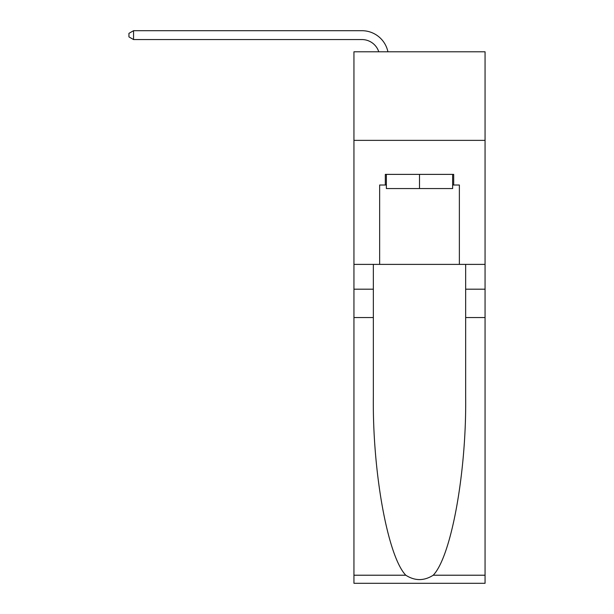 <?xml version="1.0" encoding="UTF-8"?>
<svg xmlns="http://www.w3.org/2000/svg" width="614" height="614" viewBox="0 0 614 614"><rect width="100%" height="100%" fill="white"/><g stroke="black" fill="none" stroke-linecap="round" stroke-linejoin="round"><path stroke-width="0.92" d="M485.06 140.368L485.06 51.783L353.948 51.783L353.948 140.368L485.06 140.368L485.06 264.388L459.372 264.388L459.372 185.014L453.7 185.014L453.7 174.384L385.308 174.384L385.308 185.014L386.375 185.014M361.922 39.557A17.714 17.714 -31.1 0 1 378.769 51.783A17.714 17.714 -36.1 0 0 361.922 39.557L133.545 39.557L128.94 36.901L128.94 33.356L133.545 30.7L361.922 30.7A26.579 26.579 148.9 0 1 387.925 51.783M452.633 174.384L452.633 188.559L386.375 188.559L386.375 174.384M419.508 174.384L419.508 188.559M433.215 575.218L485.06 575.218L485.06 583.3L353.948 583.3L353.948 317.545L373.35 317.545L373.35 396.552C372.406 472.066 387.726 556.438 405.793 575.218C414.926 581.044 424.067 581.044 433.215 575.218C451.282 556.438 466.602 472.066 465.658 396.552L465.658 264.388M465.658 317.545L485.06 317.545L485.06 264.388M353.948 317.545L353.948 140.368M373.35 264.388L373.35 317.545M485.06 575.218L485.06 317.545M353.948 264.388L379.644 264.388L379.644 185.014L385.308 185.014M379.644 264.388L459.372 264.388M452.633 185.014L453.7 185.014M133.545 39.557L133.545 30.7L361.922 30.7M465.658 289.194L485.06 289.194M373.35 289.194L353.948 289.194M353.948 575.218L405.793 575.218"/></g></svg>
